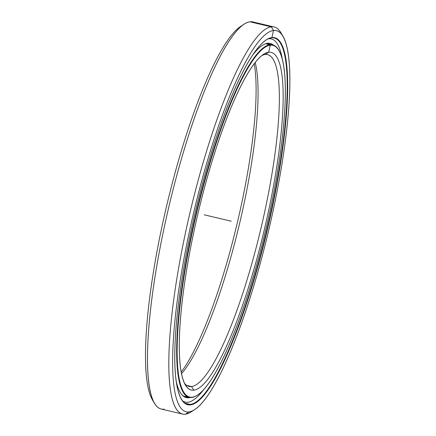 <?xml version="1.0" encoding="UTF-8"?>
<svg xmlns="http://www.w3.org/2000/svg" width="436" height="436" viewBox="0 0 436 436"><rect width="100%" height="100%" fill="white"/><g stroke="black" fill="none" stroke-linecap="round" stroke-linejoin="round"><path stroke-width="0.65" d="M265.9 43.66A181.131 35.632 -76.7 0 1 266.216 43.867M279.018 50.56A180.749 35.556 -76.7 0 1 265.835 229.412A180.749 35.556 -76.7 0 1 197.339 395.158A180.749 35.556 -76.7 0 1 192.216 397.212A180.749 35.556 103.3 0 0 268.816 216.409A180.749 35.556 103.3 0 0 270.255 45.208L269.977 44.755L270.255 45.208A180.749 35.556 -76.7 0 1 279.018 50.56L278.757 50.113A181.131 35.632 103.3 0 0 269.977 44.755L265.671 43.736L269.977 44.755A181.131 35.632 -76.7 0 1 272.647 44.881A181.131 35.632 -76.7 0 1 278.887 50.336M197.121 395.294A181.131 35.632 -76.7 0 1 191.775 397.496A181.131 35.632 103.3 0 0 196.909 395.436L197.339 395.158M192.216 397.212L191.775 397.496L192.216 397.212A180.749 35.556 -76.7 0 1 193.655 226.017A180.749 35.556 -76.7 0 1 270.255 45.208A180.749 35.556 103.3 0 0 193.655 226.017A180.749 35.556 103.3 0 0 192.216 397.212M265.148 54.522L268.69 52.255A173.512 34.133 103.3 0 0 263.775 54.233A173.512 34.133 103.3 0 0 198.02 213.34A173.512 34.133 103.3 0 0 185.365 385.037A173.512 34.133 103.3 0 0 193.78 390.171L191.54 386.53A170.481 33.539 -76.7 0 1 184.357 383.102A170.481 33.539 103.3 0 0 189.028 386.416A170.481 33.539 103.3 0 0 191.54 386.53L186.722 385.391L191.54 386.53A170.481 33.539 103.3 0 0 262.407 222.131A170.481 33.539 103.3 0 0 267.666 54.642A170.481 33.539 103.3 0 0 265.148 54.522A170.481 33.539 103.3 0 0 262.009 55.503A170.481 33.539 -76.7 0 1 265.148 54.522A170.481 33.539 -76.7 0 1 263.791 215.994A170.481 33.539 -76.7 0 1 191.54 386.53L193.78 390.171A173.512 34.133 103.3 0 0 267.312 216.599A173.512 34.133 103.3 0 0 268.69 52.255L265.148 54.522L268.69 52.255A173.512 34.133 -76.7 0 1 267.312 216.599A173.512 34.133 -76.7 0 1 193.78 390.171A173.512 34.133 -76.7 0 1 195.159 225.826A173.512 34.133 -76.7 0 1 268.69 52.255L270.255 45.208L269.977 44.755A181.131 35.632 103.3 0 0 193.213 225.941A181.131 35.632 103.3 0 0 191.775 397.496A181.131 35.632 -76.7 0 1 189.099 397.37A181.131 35.632 -76.7 0 1 194.685 219.422A181.131 35.632 -76.7 0 1 269.977 44.755L265.671 43.736M255.218 62.566A170.481 33.539 -76.7 0 1 239.653 223.21A170.481 33.539 -76.7 0 1 181.463 373.745A170.481 33.539 103.3 0 0 239.653 223.21A170.481 33.539 103.3 0 0 255.218 62.566M182.897 395.392A181.131 35.632 -76.7 0 1 182.52 395.436M181.147 372.137A173.512 34.133 103.3 0 0 237.342 222.66A173.512 34.133 103.3 0 0 254.215 63.863A173.512 34.133 -76.7 0 1 237.342 222.66A173.512 34.133 -76.7 0 1 181.147 372.137M283.013 36.286A195.868 38.532 -76.7 0 1 268.729 230.099A195.868 38.532 -76.7 0 1 194.505 409.704A195.868 38.532 -76.7 0 1 188.952 411.933A195.868 38.532 103.3 0 0 271.96 216.005A195.868 38.532 103.3 0 0 273.519 30.493L271.279 26.852L273.519 30.493A195.868 38.532 -76.7 0 1 283.013 36.286L280.92 32.738A198.898 39.126 103.3 0 0 271.279 26.852L249.953 21.8L271.279 26.852A198.898 39.126 -76.7 0 1 274.217 26.994L252.891 21.936A198.898 39.126 103.3 0 0 249.953 21.8A198.898 39.126 -76.7 0 1 255.578 23.13M274.217 26.994A198.898 39.126 -76.7 0 1 281.934 34.651M192.805 410.685A198.898 39.126 -76.7 0 1 185.409 414.2A198.898 39.126 103.3 0 0 191.044 411.938L194.505 409.704M188.952 411.933L185.409 414.2L188.952 411.933A195.868 38.532 -76.7 0 1 190.51 226.42A195.868 38.532 -76.7 0 1 273.519 30.493A195.868 38.532 103.3 0 0 190.51 226.42A195.868 38.532 103.3 0 0 188.952 411.933M271.514 37.818L271.955 37.54A188.63 37.109 103.3 0 0 266.609 39.681A188.63 37.109 103.3 0 0 195.126 212.654A188.63 37.109 103.3 0 0 181.371 399.305A188.63 37.109 103.3 0 0 190.516 404.886L190.238 404.434A188.248 37.033 -76.7 0 1 181.24 399.082A188.248 37.033 103.3 0 0 187.458 404.303A188.248 37.033 103.3 0 0 190.238 404.434L184.913 403.175L190.238 404.434A188.248 37.033 103.3 0 0 268.489 222.894A188.248 37.033 103.3 0 0 274.293 37.948A188.248 37.033 103.3 0 0 271.514 37.818A188.248 37.033 103.3 0 0 266.396 39.823A188.248 37.033 -76.7 0 1 271.514 37.818A188.248 37.033 -76.7 0 1 270.015 216.12A188.248 37.033 -76.7 0 1 190.238 404.434L190.516 404.886A188.63 37.109 103.3 0 0 270.456 216.196A188.63 37.109 103.3 0 0 271.955 37.54L271.514 37.818L271.955 37.54A188.63 37.109 -76.7 0 1 270.456 216.196A188.63 37.109 -76.7 0 1 190.516 404.886A188.63 37.109 -76.7 0 1 192.014 226.23A188.63 37.109 -76.7 0 1 271.955 37.54L273.519 30.493L271.279 26.852A198.898 39.126 103.3 0 0 186.99 225.815A198.898 39.126 103.3 0 0 185.409 414.2A198.898 39.126 -76.7 0 1 182.471 414.064A198.898 39.126 -76.7 0 1 188.603 218.659A198.898 39.126 -76.7 0 1 271.279 26.852L249.953 21.8A198.898 39.126 103.3 0 0 167.277 213.602A198.898 39.126 103.3 0 0 161.146 409.006L182.471 414.064M153.428 401.349A195.868 38.532 -76.7 0 1 166.634 205.901A195.868 38.532 -76.7 0 1 242.558 25.315A195.868 38.532 103.3 0 0 240.857 26.296A195.868 38.532 103.3 0 0 166.634 205.901A195.868 38.532 103.3 0 0 152.349 399.714L154.442 403.262A198.898 39.126 -76.7 0 1 168.945 206.446A198.898 39.126 -76.7 0 1 244.318 24.062A198.898 39.126 -76.7 0 1 249.953 21.8M183.349 401.856A188.248 37.033 103.3 0 0 183.687 401.736A188.248 37.033 -76.7 0 1 183.349 401.856A188.265 37.038 -76.7 0 0 183.676 401.73L183.343 401.85M164.083 409.148A198.898 39.126 -76.7 0 1 154.442 403.262M268.38 38.749L268.56 38.788A186.624 36.711 -76.7 0 1 271.312 38.918A186.624 36.711 -76.7 0 1 282.255 58.789A186.624 36.711 103.3 0 0 268.56 38.788A186.624 36.711 103.3 0 0 268.162 38.848A186.624 36.711 -76.7 0 1 268.56 38.788L268.38 38.749M203.928 389.255A186.624 36.711 -76.7 0 1 187.987 402.232A186.624 36.711 103.3 0 0 203.928 389.255M267.562 43.289A181.997 35.807 103.3 0 0 253.153 54.451A181.997 35.807 -76.7 0 1 267.562 43.289A181.997 35.807 -76.7 0 1 273.557 45.164A181.997 35.807 103.3 0 0 270.249 43.415A181.997 35.807 103.3 0 0 267.562 43.289M175.975 380.067A181.997 35.807 103.3 0 0 186.297 397.605A181.997 35.807 103.3 0 0 188.984 397.73L183.839 396.509L188.984 397.73A181.997 35.807 103.3 0 0 190.042 397.528A181.997 35.807 -76.7 0 1 188.984 397.73A181.997 35.807 -76.7 0 1 175.975 380.067M182.384 400.749A186.624 36.711 103.3 0 0 187.987 402.232A186.624 36.711 -76.7 0 1 185.229 402.101A186.624 36.711 -76.7 0 1 182.384 400.749M231.238 221.21L204.13 214.79M272.647 44.881L266.641 43.458M183.093 395.948L189.099 397.37M240.857 26.296L244.318 24.062M271.312 38.918L269.186 38.417M183.104 401.594L185.229 402.101"/></g></svg>
